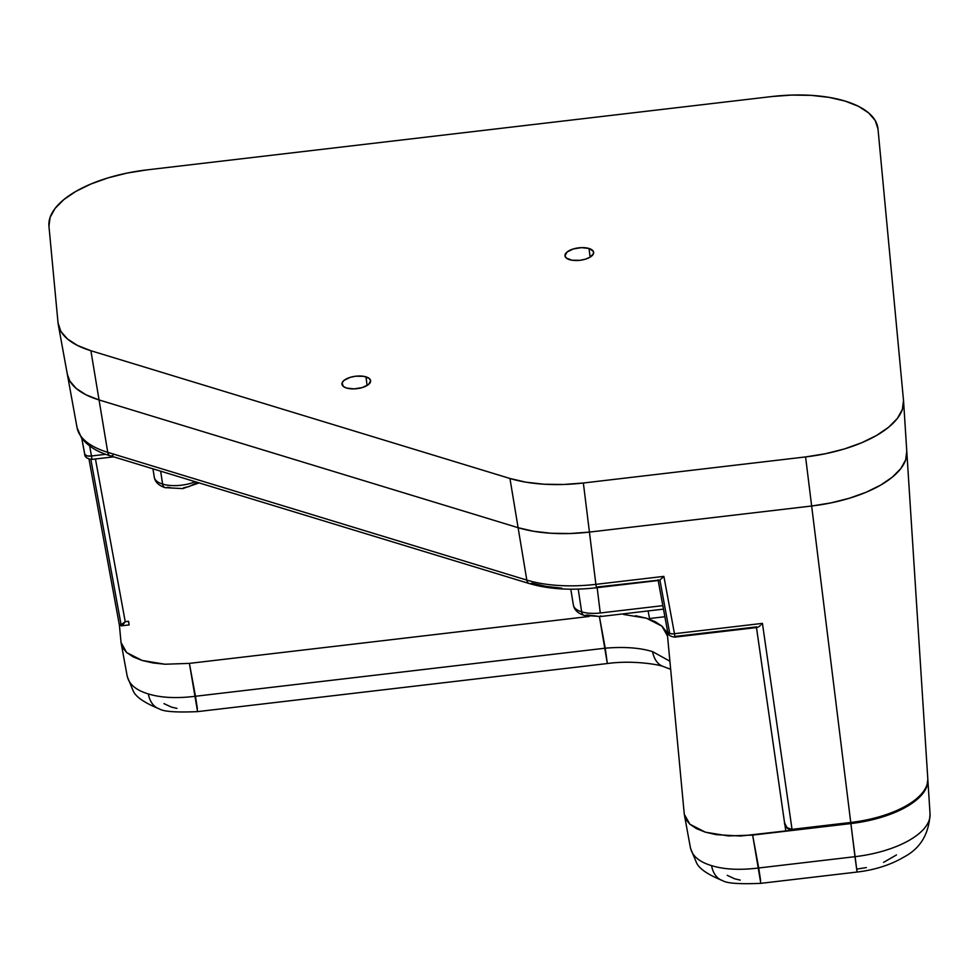 <?xml version="1.0" encoding="UTF-8"?>
<svg xmlns="http://www.w3.org/2000/svg" width="979" height="979" viewBox="0 0 979 979"><rect width="100%" height="100%" fill="white"/><g stroke="black" fill="none" stroke-linecap="round" stroke-linejoin="round"><path stroke-width="1.47" d="M366.011 376.854A14.44 6.253 173 0 1 370.613 380.684A14.44 6.253 173 0 1 362.389 387.537A14.44 6.253 173 0 1 346.554 388.039L343.262 386.387L342.099 382.887L344.033 380.378L350.249 377.331L355.695 376.217L363.76 376.328L369.303 378.506L370.625 380.77L368.532 384.514L362.316 387.562L354.055 388.883L346.554 388.039A14.44 6.253 173 0 1 341.952 384.209A14.44 6.253 173 0 1 350.176 377.356A14.44 6.253 173 0 1 366.011 376.854L367.076 385.53L366.011 376.854M845.134 101.082A102.807 44.569 173 0 1 877.992 128.959L903.519 400.558A102.807 44.569 173 0 1 903.568 401.133A102.807 44.569 173 0 1 805.582 456.924L583.362 483.002A102.807 44.569 173 0 1 509.949 478.474L90.888 350.727A102.807 44.569 173 0 1 58.263 324.502A102.807 44.569 173 0 1 58.03 322.85L48.95 226.259A102.807 44.569 173 0 1 146.887 169.893L771.709 96.554L146.887 169.893L127.037 173.075L108.131 177.86L90.863 184.028L75.909 191.358L63.843 199.581L55.13 208.356L50.1 217.362L48.95 226.259L58.03 322.85L60.808 331.281L67.404 338.918L77.549 345.489L90.888 350.727L99.05 399.934L90.888 350.727L509.949 478.474L518.111 527.693L509.949 478.474L525.931 482.182L543.969 484.213L563.366 484.495L583.362 483.002L589.431 532.087L583.362 483.002L805.582 456.924L811.652 506.008L805.582 456.924L825.432 453.73L844.339 448.957L861.606 442.789L876.56 435.447L888.626 427.236L897.339 418.461L902.369 409.442L903.519 400.558L877.992 128.959L875.214 120.527L868.618 112.891L858.461 106.319L845.134 101.082L829.14 97.386L811.101 95.355L791.717 95.073L771.709 96.554A102.807 44.569 173 0 1 845.134 101.082M589.04 248.482A14.44 6.253 173 0 1 593.653 252.313A14.44 6.253 173 0 1 585.43 259.166A14.44 6.253 173 0 1 569.594 259.68A14.44 6.253 173 0 1 564.993 255.837A14.44 6.253 173 0 1 573.204 248.984A14.44 6.253 173 0 1 589.04 248.482L590.104 257.159L589.04 248.482L593.274 251.211L593.494 253.647L589.872 257.293L585.344 259.19L579.898 260.316L571.834 260.194L566.29 258.015L564.981 255.764L567.074 252.019L573.29 248.96L581.538 247.638L589.04 248.482M58.263 324.502L77.06 427.676A96.725 41.926 -7 0 0 107.751 452.335L526.812 580.094A96.725 41.926 -7 0 0 595.881 584.353L589.431 532.087L569.998 533.531L551.165 533.261L533.641 531.279L518.111 527.693L526.812 580.094L518.111 527.693L533.641 531.279L551.165 533.261L569.998 533.531L589.431 532.087A99.858 43.284 173 0 1 518.111 527.693L99.05 399.934L107.751 452.335L99.05 399.934L518.111 527.693L99.05 399.934L86.103 394.843L76.24 388.467L69.839 381.039L67.343 374.345L69.839 381.039L76.24 388.467L86.103 394.843L99.05 399.934A99.858 43.284 173 0 1 67.367 374.467A99.858 43.284 -7 0 0 99.05 399.934L518.111 527.693A99.858 43.284 -7 0 0 589.431 532.087L811.652 506.008A99.858 43.284 -7 0 0 906.811 451.808A99.858 43.284 173 0 1 811.652 506.008L830.914 502.9L849.295 498.262L866.06 492.278L880.586 485.143L892.31 477.165L900.778 468.635L905.661 459.885L906.774 451.258A99.858 43.284 173 0 1 906.811 451.808L903.568 401.133M906.774 451.258L905.661 459.885L900.778 468.635L892.31 477.165L880.586 485.143L866.06 492.278L849.295 498.262L830.914 502.9L811.652 506.008L589.431 532.087L811.652 506.008L589.431 532.087L595.881 584.353L663.884 576.374L659.883 580.033L669.758 633.535A6.62 3.17 -10.5 0 0 674.458 633.707L663.884 576.374L674.458 633.707L762.433 623.378L792.035 829.36L850.739 822.47L811.652 506.008L850.739 822.47A80.841 35.036 -7 0 0 927.786 778.611L906.811 451.808M122.191 624.149L119.218 624.247L121.09 624.724L90.851 459.432L121.09 624.724L125.226 621.702L95.452 458.98L125.226 621.702L128.567 621.31L128.849 623.244M195.249 481.717A26.066 11.295 173 0 1 162.612 484.079A6.62 4.271 107 0 0 165.072 487.628A6.62 4.271 -73 0 1 162.612 484.079L160.654 471.168L162.612 484.079A26.066 11.295 -7 0 0 195.249 481.717M600.274 612.989A26.066 11.295 173 0 1 581.661 611.838A6.62 4.271 107 0 0 584.133 615.387A6.62 4.271 -73 0 1 581.661 611.838L578.222 589.113L581.661 611.838A26.066 11.295 -7 0 0 600.274 612.989L662.832 605.646L600.274 612.989L597.153 587.669L600.274 612.989M600.714 615.84L600.751 616.501L584.169 615.399C577.904 613.392 574.306 609.966 573.376 605.095A26.066 11.295 -7 0 0 581.661 611.838A26.066 11.295 173 0 1 573.327 604.594M154.278 477.018A26.066 11.295 -7 0 0 154.315 477.336A26.066 11.295 -7 0 0 162.612 484.079A26.066 11.295 173 0 1 154.327 477.348A26.066 11.295 173 0 1 154.278 477.018M927.786 778.66A80.841 35.036 173 0 1 850.739 822.47L850.837 823.155L850.739 822.47L792.035 829.36L762.433 623.378L673.185 633.854L669.758 633.535L659.883 580.033L596.309 587.106L596.346 587.767L595.881 584.353L596.346 587.767L658.867 580.425M561.787 588.171L545.976 586.384L531.964 583.141A6.62 4.271 -73 0 1 529.296 583.557A6.62 4.271 -73 0 1 526.812 580.094A6.62 4.271 107 0 0 529.272 583.545C548.644 589.211 570.99 590.606 596.346 587.767M89.652 446.02L91.488 455.981L105.744 454.305L91.488 455.981L89.652 446.02M67.367 374.467A99.858 43.284 173 0 1 67.147 372.864M915.059 800.063L905.722 806.415L894.157 812.093M866.17 820.561L850.837 823.155C893.117 818.542 929.817 798.142 927.786 778.611M197.464 482.39L188.984 486.587L183.538 487.823M172.451 488.166L167.764 487.236A6.62 4.271 -73 0 1 165.072 487.628M674.886 636.46L674.458 633.707L674.923 637.121L757.22 627.466L756.4 626.903L674.886 636.46A6.62 5.972 -5.4 0 1 674.825 636.472M596.933 616.121L586.825 614.983A6.62 4.271 -73 0 1 584.133 615.387M785.831 831.208L784.803 824.024L785.831 831.208M792.035 829.36L792.035 830.057L792.035 829.36M756.486 627.551L784.546 822.703C785.55 827.5 788.046 829.911 792.035 829.923M850.837 823.155L792.035 830.057C781.878 826.814 785.195 820.708 784.571 822.874L787.079 827.732L791.925 829.372M760.353 625.508L758.382 627.001L760.353 625.508M762.433 623.378L761.405 624.48L762.433 623.378M756.987 627.466L758.382 627.001M667.813 632.214L667.629 631.626A6.62 3.17 -10.5 0 0 667.641 631.736A6.62 3.17 -10.5 0 0 669.758 633.535L667.813 632.214M658.194 580.51L667.629 631.626M659.883 580.033L663.884 576.374L595.881 584.353A96.725 41.926 173 0 1 526.812 580.094L107.751 452.335A6.62 4.271 107 0 0 110.235 455.798L529.296 583.557M112.903 455.382A6.62 4.271 -73 0 1 110.211 455.786A6.62 4.271 -73 0 1 107.751 452.335A96.725 41.926 173 0 1 77.072 427.713A96.725 41.926 173 0 1 76.851 426.122M84.647 453.889A6.62 3.17 -10.5 0 0 84.659 454.011A6.62 3.17 -10.5 0 0 91.488 455.981L91.953 459.396L91.488 455.981L87.278 455.945L84.83 454.489L81.771 438.323M119.23 624.296L119.781 624.969M129.155 624.92L121.261 625.85L119.23 624.357L88.991 459.065L119.218 624.247M129.069 624.578L128.567 621.31L125.226 621.702L122.142 625.385L120.674 625.251C121.115 626.597 122.632 625.41 125.226 621.702L123.452 623.256M122.142 625.385L120.674 625.251M760.61 880.402L758.713 867.981C739.867 870.307 724.154 869.523 711.574 865.632A29.798 19.225 107 0 0 722.551 880.611A29.798 19.225 -73 0 1 711.574 865.632C724.154 869.523 739.867 870.307 758.713 867.981L854.973 856.686A78.785 34.143 -7 0 0 930.05 813.928C928.949 833.973 920.395 848.267 904.388 856.796C890.804 864.861 875.03 869.939 857.066 872.044L850.873 823.572L740.638 836.029L716.249 834.671L705.406 832.187L696.448 828.626L689.877 824.232L685.863 819.325L684.284 814.259L667.543 636.142L665.953 631.063L661.939 626.156L655.367 621.763L646.421 618.202L635.567 615.73M197.366 708.686L195.47 696.265C176.624 698.59 160.911 697.807 148.331 693.927A29.798 19.225 107 0 0 159.296 708.894A29.798 19.225 -73 0 1 148.331 693.927C160.911 697.807 176.624 698.59 195.47 696.265L605.242 648.184L607.335 663.529L599.417 616.635L605.242 648.184L195.47 696.265L189.4 663.383L165.023 664.227L153.005 662.954L142.163 660.482L133.205 656.921L126.634 652.516L122.62 647.621L121.041 642.542L119.365 624.81L121.041 642.542L126.634 652.516L142.163 660.482L165.023 664.227L189.4 663.383L197.562 711.623C176.416 712.541 163.701 711.647 159.418 708.943C144.415 702.849 135.665 696.815 133.168 690.844L127.27 676.562L121.041 642.542M663.554 666.613A29.798 19.225 -73 0 1 652.589 651.647C640.009 647.755 624.235 646.605 605.242 648.184C624.235 646.605 640.009 647.755 652.589 651.647A29.798 19.225 107 0 0 663.554 666.613M684.284 814.259L689.877 824.232L705.406 832.187L728.266 835.931L752.643 835.099L850.873 823.572A80.767 35.011 173 0 0 927.847 779.737A80.767 35.011 173 0 0 927.823 779.284L926.917 786.272L922.964 793.345L916.124 800.247L906.64 806.696L894.892 812.46L881.333 817.318L866.464 821.063L850.873 823.572L854.973 856.686L758.713 867.981L752.643 835.099L760.805 883.339C739.659 884.257 726.944 883.364 722.673 880.647C707.658 874.565 698.908 868.532 696.412 862.548L690.513 848.279L684.284 814.259L667.543 636.142L661.939 626.156L646.421 618.202L623.562 614.457M589.174 616.464L189.4 663.383L589.174 616.464M176.979 708.392L171.386 707.083L163.995 703.632M896.458 854.948L883.572 862.364M866.317 867.578L856.87 869.095M740.222 880.097L734.629 878.799L727.238 875.336M127.111 675.424C128.567 683.942 135.653 690.109 148.331 693.927M690.354 847.141C691.823 855.658 698.896 861.826 711.574 865.632M669.893 661.204L652.589 651.647L669.893 661.204M667.397 635.114L667.543 636.142M930.05 813.977A78.785 34.143 173 0 1 854.973 856.686L857.066 872.044L760.805 883.339M664.876 616.721L649.505 618.532L664.876 616.721M648.122 610.933L649.505 618.532L648.122 610.933M199.153 482.904L182.718 488.607L165.108 487.64C158.831 485.633 155.233 482.206 154.315 477.336L152.932 468.819M570.794 589.199L573.376 605.095M784.558 822.862L756.375 626.817M663.468 609.134L600.751 616.501M658.059 579.825L667.641 631.736C667.641 634.771 670.077 636.57 674.923 637.121M110.235 455.798C103.211 453.669 90.447 449.349 81.465 437.894L77.06 427.676M113.662 456.838L91.953 459.396C87.094 458.833 84.671 457.046 84.659 454.011L81.771 438.311M670.652 669.293L663.676 666.662C661.192 665.108 634.196 659.822 607.335 663.529L197.562 711.623M927.847 779.737L930.05 813.928"/></g></svg>
